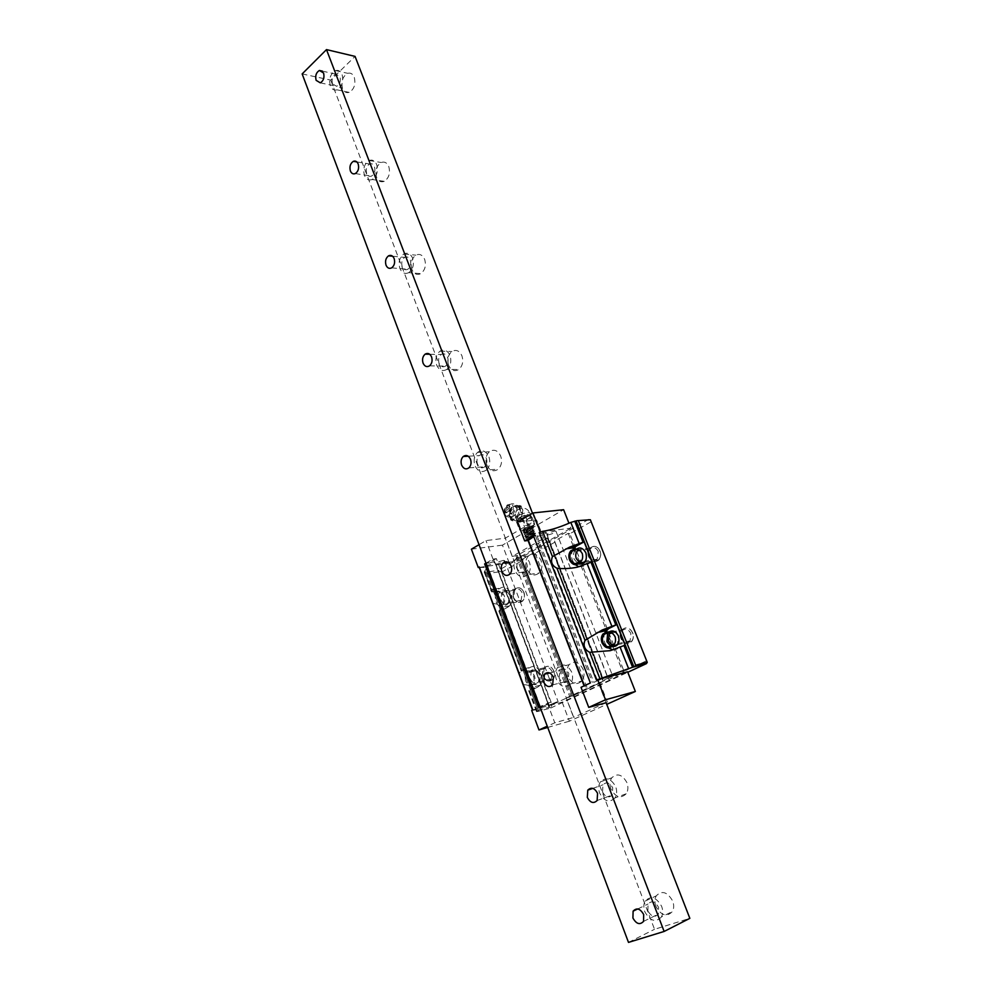 <?xml version="1.0" encoding="UTF-8"?>
<svg xmlns="http://www.w3.org/2000/svg" width="992" height="992" viewBox="0 0 992 992"><rect width="100%" height="100%" fill="white"/><g stroke="black" fill="none" stroke-linecap="round" stroke-linejoin="round"><path stroke-width="0.74" stroke-dasharray="4.96 3.72" d="M302.151 73.916L330.733 80.104L355.062 56.395M532.493 513.224L606.025 702.522M330.733 80.104L654.534 929.293L689.849 918.344M655.923 906.428C654.497 902.422 654.596 898.913 656.233 895.875C661.887 890.134 667.368 891.845 672.675 901.009C674.101 904.952 674.027 908.449 672.464 911.487C666.748 917.352 661.23 915.666 655.923 906.428M610.948 789.037C609.46 784.771 609.708 781.051 611.704 777.877C617.198 772.805 622.269 774.392 626.932 782.651C628.42 786.867 628.196 790.562 626.262 793.749C620.719 798.944 615.61 797.382 610.948 789.037M567.846 676.532C566.283 671.931 566.717 667.988 569.135 664.702C574.393 660.325 579.055 661.838 583.085 669.24C584.648 673.779 584.251 677.697 581.895 680.996C576.575 685.497 571.888 684.009 567.846 676.532M526.479 568.577C524.867 563.617 525.5 559.451 528.389 556.066C533.361 552.42 537.59 553.883 541.049 560.468C542.661 565.366 542.066 569.52 539.251 572.917C534.217 576.687 529.964 575.236 526.479 568.577M486.774 464.913C485.1 459.556 485.968 455.167 489.354 451.732C493.979 448.806 497.748 450.244 500.687 456.06C502.361 461.367 501.53 465.744 498.22 469.191C493.532 472.229 489.726 470.803 486.774 464.913M448.607 365.304C446.908 359.513 448.012 354.913 451.906 351.503C456.109 349.246 459.445 350.66 461.925 355.768C463.624 361.497 462.557 366.085 458.738 369.52C454.472 371.876 451.1 370.475 448.607 365.304M411.903 269.502C410.204 263.277 411.531 258.49 415.896 255.155C419.653 253.493 422.567 254.882 424.65 259.334C426.362 265.509 425.06 270.283 420.769 273.656C416.95 275.404 413.986 274.015 411.903 269.502M376.576 177.295C374.889 170.636 376.439 165.701 381.213 162.502C384.524 161.336 387.041 162.688 388.79 166.557C390.476 173.166 388.963 178.101 384.251 181.338C380.891 182.565 378.324 181.226 376.576 177.295M342.55 88.486C340.913 81.418 342.637 76.359 347.746 73.321C350.622 72.565 352.792 73.854 354.256 77.227C355.905 84.246 354.206 89.305 349.159 92.38C346.233 93.198 344.026 91.896 342.55 88.486M628.494 942.4L654.534 929.293M647.863 910.805L648.049 904.034C651.657 900.339 655.166 901.443 658.564 907.358L658.415 914.091C654.77 917.836 651.26 916.744 647.863 910.805M661.428 916.943C655.7 922.858 650.157 921.134 644.825 911.784C643.399 907.742 643.498 904.183 645.135 901.133C650.802 895.342 656.307 897.09 661.652 906.366C663.078 910.358 663.003 913.88 661.428 916.943L672.464 911.487M602.528 791.951L603 784.784C606.509 781.51 609.758 782.539 612.734 787.859L612.3 795.001C608.766 798.324 605.517 797.308 602.528 791.951M615.015 797.89C609.448 803.136 604.326 801.536 599.639 793.104C598.139 788.789 598.399 785.032 600.396 781.832C605.901 776.711 610.985 778.336 615.672 786.681C617.173 790.946 616.95 794.679 615.015 797.89L626.262 793.749M559.104 678.069L559.91 670.48C563.282 667.666 566.246 668.633 568.838 673.407L568.069 680.971C564.671 683.835 561.683 682.868 559.104 678.069M570.45 683.934C565.105 688.46 560.406 686.948 556.338 679.396C554.776 674.758 555.21 670.778 557.64 667.455C562.91 663.04 567.573 664.578 571.64 672.055C573.202 676.643 572.806 680.599 570.45 683.934L581.895 680.996M517.452 568.875C516.423 565.688 516.82 563.01 518.655 560.84C521.842 558.484 524.532 559.426 526.752 563.667C527.781 566.829 527.397 569.495 525.586 571.677C522.387 574.083 519.672 573.14 517.452 568.875M527.62 574.74C522.573 578.534 518.308 577.071 514.823 570.35C513.199 565.341 513.831 561.125 516.733 557.715C521.718 554.032 525.946 555.52 529.418 562.179C531.042 567.126 530.447 571.318 527.62 574.74L539.251 572.917M477.487 464.058C476.42 460.623 476.966 457.808 479.124 455.601C482.062 453.704 484.48 454.634 486.365 458.378C487.432 461.788 486.898 464.603 484.778 466.81C481.802 468.757 479.372 467.84 477.487 464.058M486.44 469.997C481.752 473.06 477.921 471.622 474.97 465.67C473.296 460.263 474.164 455.824 477.549 452.364C482.174 449.413 485.968 450.864 488.92 456.742C490.594 462.098 489.763 466.513 486.44 469.997L498.22 469.191M439.084 363.382C438.005 359.674 438.7 356.723 441.18 354.528C443.858 353.065 445.991 353.97 447.578 357.256C448.657 360.939 447.987 363.89 445.532 366.098C442.829 367.598 440.671 366.693 439.084 363.382M446.834 369.384C442.556 371.764 439.171 370.338 436.678 365.118C434.98 359.278 436.083 354.64 439.977 351.193C444.193 348.911 447.541 350.337 450.021 355.496C451.72 361.286 450.666 365.912 446.834 369.384L458.738 369.52M402.182 266.6C401.09 262.607 401.934 259.532 404.711 257.387C407.104 256.308 408.977 257.201 410.304 260.065C411.395 264.033 410.564 267.108 407.811 269.266C405.393 270.382 403.508 269.489 402.182 266.6M408.754 272.639C404.922 274.4 401.971 273.011 399.875 268.448C398.164 262.173 399.503 257.337 403.868 253.977C407.625 252.29 410.552 253.692 412.635 258.18C414.346 264.418 413.056 269.241 408.754 272.639L420.769 273.656M366.668 173.488C365.589 169.21 366.569 166.048 369.607 163.978C371.715 163.221 373.327 164.089 374.443 166.582C375.522 170.835 374.554 173.997 371.554 176.08C369.408 176.861 367.784 176.006 366.668 173.488M372.149 179.515C368.776 180.767 366.222 179.403 364.461 175.448C362.774 168.727 364.312 163.742 369.098 160.506C372.409 159.328 374.939 160.692 376.687 164.598C378.374 171.269 376.861 176.241 372.149 179.515L384.251 181.338M332.469 83.836C331.427 79.31 332.531 76.062 335.767 74.102L339.934 76.595C340.975 81.108 339.896 84.357 336.672 86.329L332.469 83.836M336.982 89.813C334.044 90.644 331.849 89.342 330.361 85.895C328.712 78.765 330.448 73.668 335.556 70.593C338.433 69.812 340.603 71.126 342.079 74.512C343.728 81.592 342.029 86.701 336.982 89.813L349.159 92.38M588.702 557.058C584.796 548.08 596.39 541.694 599.813 551.019C603.731 560.108 592.026 566.37 588.702 557.058M598.275 551.577C595.969 547.386 593.191 546.53 589.942 549.01C588.169 551.143 587.797 553.71 588.826 556.71C591.133 560.939 593.923 561.782 597.196 559.252L598.275 551.577M590.302 519.684L647.243 662.346M590.773 521.978L569.842 533.758L624.042 671.274L646.226 660.945M620.93 638.476C616.912 629.201 628.903 623.274 632.437 632.896C636.492 642.283 624.365 648.061 620.93 638.476M569.842 533.758L568.23 533.336L554.578 541.037L554.85 542.202L535.184 553.276L533.609 552.866L520.515 560.244L572.099 695.454L572.533 696.198L608.146 678.677L608.629 679.421L623.112 672.688L624.042 671.274M520.8 561.373L501.878 572.037L552.073 704.779L572.099 695.454M523.677 592.36C527.298 601.115 516.609 606.831 513.546 597.866C509.95 589.211 520.54 583.383 523.677 592.36M543.194 676.222C539.499 667.281 550.436 661.887 553.685 671.125C557.405 680.152 546.356 685.435 543.194 676.222M535.184 553.276L587.326 688.374M554.85 542.202L608.146 678.677M531.687 710.408L539.276 709.367L537.366 711.586L550.709 708.028L552.073 704.779M550.709 708.028L627.775 672.278M501.878 572.037L498.951 571.268L498.678 570.264L486.229 572.136L538.47 711.376M550.349 707.358L549.556 707.147L498.505 571.913L498.951 571.268M588.839 519.3L498.678 570.264M532.766 709.9L562.154 702.175L627.589 671.795M562.154 702.175L569.396 721.196L606.732 704.37M547.72 727.446L569.396 721.196M596.477 680.09L598.622 679.284M590.376 682.942L584.325 686.464L581.014 687.32M485.981 563.146L493.012 559.104L496.397 558.632L550.672 702.187L538.458 707.234M550.672 702.187L539.871 706.577M566.209 698.033L599.714 682.434L603.595 681.442L571.181 696.57L566.209 698.033L573.599 717.414L554.788 722.796L547.249 726.206M533.473 535.866L535.469 535.618L533.758 536.598M496.397 558.632L486.192 563.692M547.497 537.986L517.229 555.446L512.207 556.413L543.752 538.458L547.497 537.986L603.384 681.467M541.297 531.824L570.896 528.178L568.949 523.255M535.469 535.618L592.336 682.434M543.752 538.458L536.548 519.932L505.25 538.185L486.018 540.578L479.049 544.682M517.427 522.09L536.548 519.932M599.714 682.434L607.377 702.15M512.207 556.413L505.25 538.185M493.012 559.104L486.018 540.578M547.348 703.08L554.788 722.796M493.594 559.637L547.807 703.254M486.663 563.63L540.442 706.713M479.272 567.697C483.513 567.114 485.882 567.362 486.365 568.466L484.456 571.566L491.933 591.53L494.004 588.789L488.436 592.187M492.64 603.409C497.463 603.83 500.253 605.17 500.985 607.439L501.171 608.406L499.112 610.688L521.643 670.778L523.987 668.658C524.532 669.426 522.772 670.914 518.717 673.122M538.495 711.289L530.695 690.482L528.711 690.829L531.303 688.696L537.862 687.034L540.094 685.274C546.456 678.491 537.999 662.904 530.422 667.306L523.317 670.815L530.695 690.482L537.862 687.034M523.044 684.691C527.422 684.678 530.075 685.633 530.98 687.555L531.303 688.696M507.78 607.203L509.479 605.901C516.373 599.379 508.226 583.172 500.563 588.058L493.694 591.864L500.861 610.948L507.78 607.203L501.171 608.406M499.112 610.688L500.861 610.948L523.317 670.815L521.643 670.778M484.456 571.566L486.229 572.136M491.933 591.53L493.694 591.864L486.241 571.975M498.852 600.52C502.088 610.043 513.335 603.992 509.528 594.692C506.205 585.144 495.058 591.331 498.852 600.52M539.412 674.585C536.151 665.223 525.177 670.666 528.897 679.706C532.072 689.043 543.145 683.724 539.412 674.585M612.672 649.76L616.739 649.14L625.034 645.16M604.971 632.4C602.727 638.364 603.942 643.56 608.604 647.974M610.7 646.127L611.99 646.635M578.77 566.668L583.99 566.122L592.001 561.794M573.078 549.258C570.425 554.937 571.206 560.108 575.434 564.77M575.273 550.089C573.364 552.755 573.016 555.842 574.232 559.339L578.373 563.927M537.912 710.309L549.556 707.147M498.505 571.913L486.663 573.698M479.285 567.424L509.268 563.072L570.896 528.178M509.268 563.072L502.448 545.154L563.605 509.702M471.398 549.184L502.448 545.154M611.952 644.998L612.709 645.284M613.155 645.395L614.594 645.432M615.387 645.246L617.545 643.696L618.314 636.294C616.404 632.487 613.862 631.21 610.688 632.462M621.104 638.216C623.695 642.828 626.708 643.696 630.118 640.795L630.875 633.466C628.283 628.878 625.295 628.01 621.897 630.862L621.104 638.216M582.651 562.489L584.697 561.174C586.446 559.004 586.793 556.425 585.776 553.412C584.065 549.915 581.721 548.712 578.758 549.791M578.931 561.931L581.473 562.675M500.836 599.8C502.894 603.855 505.424 604.773 508.4 602.578L509.479 595.076C507.408 591.058 504.903 590.128 501.94 592.286L500.836 599.8M513.583 597.581C515.642 601.586 518.159 602.504 521.135 600.321L522.201 592.906C520.143 588.926 517.65 587.996 514.699 590.141L513.583 597.581M539.338 674.796C537.032 670.406 534.341 669.451 531.253 671.919L530.398 679.148C532.704 683.55 535.42 684.505 538.52 682L539.338 674.796M552.184 671.683C549.89 667.356 547.2 666.413 544.124 668.856L543.269 676.011C545.563 680.363 548.266 681.306 551.366 678.813L552.184 671.683M606.1 702.72L573.599 717.414M520.515 560.244L572.533 696.198M533.609 552.866L586.408 689.75M554.578 541.037L608.629 679.421M568.23 533.336L623.112 672.688M548.055 534.936C552.271 533.932 554.912 532.704 555.979 531.241L554.85 531.067C550.622 532.072 547.981 533.299 546.902 534.775L548.055 534.936M604.488 679.718L612.758 676.234L604.488 679.718M602.132 678.838L593.799 682.347L602.132 678.838M545.067 532.282C540.814 533.287 538.148 534.527 537.081 536.002L538.259 536.176C542.512 535.172 545.166 533.932 546.232 532.456L545.067 532.282M503.341 560.418C499.261 561.41 496.732 562.576 495.74 563.915L496.967 564.051C501.047 563.059 503.576 561.906 504.556 560.567L503.341 560.418M556.983 701.852L549.072 705.163L556.983 701.852M547.274 704.469L539.313 707.792L547.274 704.469M493.458 561.832C489.341 562.824 486.799 563.989 485.807 565.341L487.072 565.477C491.176 564.485 493.718 563.32 494.71 561.968L493.458 561.832M632.66 632.834C629.61 627.452 626.088 626.436 622.12 629.771C620.322 632.226 620 635.103 621.166 638.426C624.228 643.858 627.762 644.862 631.78 641.44C633.528 638.984 633.826 636.12 632.66 632.834M553.92 671.063C551.217 665.979 548.055 664.876 544.434 667.74C542.661 670.046 542.326 672.849 543.43 676.16C546.133 681.281 549.308 682.384 552.953 679.458C554.702 677.152 555.012 674.349 553.92 671.063M525.475 680.537L524.991 674.052C528.054 670.654 530.931 671.361 533.634 676.172C534.837 681.727 533.299 684.604 529.021 684.79L529.48 685.993C528.463 685.819 527.124 684.009 525.475 680.537M552.953 679.458L533.473 684.306C535.221 681.963 535.544 679.123 534.428 675.788C531.712 670.604 528.538 669.476 524.904 672.378L524.545 672.849M533.473 684.306L529.48 685.993M588.926 557.02C591.654 561.993 594.927 562.985 598.784 560.009C600.83 557.492 601.239 554.491 600.036 550.994C597.333 546.071 594.072 545.054 590.252 547.956C588.169 550.473 587.735 553.499 588.926 557.02M494.673 593.253L495.368 592.373C498.852 589.831 501.816 590.934 504.246 595.684C505.374 599.218 504.965 602.169 502.981 604.55L499.46 606C498.53 606 497.252 604.326 495.653 600.991L495.107 594.419C498.071 590.922 500.861 591.48 503.477 596.105C504.643 601.536 503.155 604.45 499.026 604.835L499.46 606M513.782 597.829C516.2 602.541 519.163 603.607 522.66 601.04C524.632 598.697 525.053 595.795 523.925 592.323C521.507 587.648 518.556 586.57 515.084 589.074C513.087 591.418 512.653 594.332 513.782 597.829M523.193 530.918C529.505 529.368 532.964 527.67 533.572 525.797L532.146 525.723C527.112 526.814 523.59 528.376 521.581 530.422L523.193 530.918M531.439 526.132C526.665 527.236 523.689 528.624 522.524 530.298L523.888 530.522C528.662 529.406 531.625 528.017 532.778 526.343L531.439 526.132M528.637 527.918L521.234 530.112L519.337 528.922C521.259 529.22 523.168 528.104 525.041 525.586L525.4 525.438C528.897 525.698 531.377 524.966 532.853 523.23L534.787 524.346L528.637 527.918L525.909 520.862L521.904 521.172L531.935 517.39L534.676 524.458M525.909 520.862L531.03 516.348L529.182 515.741L519.138 519.337L516.485 521.928L521.904 521.172L518.27 523.069L520.986 530.137M531.935 517.39L530.894 515.89L526.07 516.423L519.138 519.337L516.919 521.519L518.27 523.069M519.027 509.194L518.99 509.194C516.758 509.962 515.493 511.835 515.183 514.811L517.068 517.006C521.172 514.042 521.817 511.438 519.027 509.194L519.076 509.144C523.826 507.197 527.36 508.363 529.691 512.628C528.128 514.997 524.049 516.919 517.477 518.407L515.592 518.072L516.919 521.519M521.693 507.768C517.737 503.552 509.578 516.646 513.955 520.192L515.927 520.862C520.081 519.56 522.375 516.162 522.834 510.669L521.693 507.768M511.388 514.315L516.076 506.788L521.445 506.267L522.834 510.272L522.412 513.149L518.109 520.068L512.393 520.8L511.388 514.315L509.665 513.459L514.092 506.143L516.187 505.399C512.108 506.689 509.826 510.049 509.342 515.48L510.52 518.494C514.526 522.598 522.548 509.677 518.246 506.094L516.187 505.399M521.383 506.255L516.547 505.275M519.647 505.412L520.775 511.959L516.386 519.225L510.768 519.994L509.342 515.902L509.665 513.459M516.113 505.399L516.745 505.399C522.201 505.622 518.258 518.89 512.666 519.163L509.404 516.187C509.491 510.607 511.723 507.011 516.113 505.399M506.193 512.914L504.333 511.612L504.271 509.404L507.334 504.903L509.032 504.717C511.054 507.792 510.099 510.52 506.193 512.914M506.106 512.244L504.444 509.218L507.892 505.077C510.483 507.148 509.888 509.541 506.106 512.244M506.552 510.446C508.338 509.268 508.698 508.09 507.631 506.887L505.709 509.702L506.552 510.446M534.13 533.088L526.045 536.883L533.721 533.15L525.735 534.911L533.051 531.414L525.152 533.398L532.245 529.331L527.694 531.563L524.334 531.427C526.045 529.43 528.711 528.066 532.332 527.335L533.225 527.471L532.01 527.595C527.372 529.071 524.52 530.77 523.454 532.692L527.732 532.617L533.882 529.976L532.791 529.604C528.091 530.956 525.202 532.568 524.123 534.452L525.562 534.849L534.552 531.712L533.46 531.34C528.761 532.704 525.872 534.316 524.793 536.201L526.231 536.585L535.209 533.448L534.13 533.088M531.501 535.767C528.277 537.056 526.814 537.986 527.124 538.544L532.568 537.441L535.692 535.048L531.501 535.767L535.829 534.738L535.358 535.581C531.476 537.602 528.215 538.445 525.586 538.098L526.045 536.883M535.358 535.581L529.864 538.16L525.599 538.284L534.39 534.886L526.492 536.87L526.851 535.928L525.5 535.494L534.862 531.712C533.622 533.138 530.559 534.291 525.698 535.196L524.235 534.601C525.748 532.692 528.649 531.142 532.927 529.951L534.192 529.976C532.952 531.402 529.902 532.568 525.028 533.46L523.565 532.865C525.078 530.943 527.98 529.393 532.245 528.215L533.522 528.24L527.198 531.241L522.92 531.142C524.483 529.244 527.409 527.781 531.675 526.752L533.014 526.926L532.605 527.756M535.407 533.101L534.266 533.436C530.026 534.614 527.136 536.164 525.586 538.073L526.492 536.87M535.531 533.448C534.254 534.886 531.191 536.04 526.355 536.932L524.929 536.548L525.5 535.494M532.568 537.441L529.864 538.16M532.642 536.077L528.798 537.862L532.642 536.077M524.594 515.257L520.775 517.068L524.594 515.257M515.976 555.892L569.904 697.041M529.046 690.519L536.87 711.4M493.942 589.149L500.563 588.058M485.088 572.124L492.54 592.038M499.708 611.134L522.176 671.076M529.567 690.754L537.366 711.586M523.85 668.844L530.422 667.306M577.493 567.139L583.99 566.122M610.316 650.653L616.739 649.14M517.229 555.446L571.181 696.57M547.423 538.284L603.26 681.653M518.506 523.044L521.234 530.112M516.497 521.916L519.225 529.034M526.244 520.713L528.972 527.781M532.034 517.266L534.787 524.346L532.047 517.291M530.336 516.088L533.101 523.206M530.1 516.113L532.853 523.23M522.635 518.295L525.4 525.438M522.288 518.444L525.041 525.586M516.596 521.804L519.337 528.922M515.183 514.811L515.592 518.072C517.167 515.691 521.246 513.757 527.843 512.281L529.691 512.628L531.03 516.076M511.475 513.955L509.752 513.112M512.38 520.713L510.669 519.858M512.554 520.862L510.83 520.006M521.544 506.404L519.82 505.573M522.499 512.802L520.775 511.959M522.412 513.149L520.688 512.306M518.109 520.068L516.386 519.225M517.849 520.267L516.138 519.424M516.076 506.788L514.352 505.945M515.828 506.986L514.092 506.143M511.835 517.241C517.006 514.104 518.295 510.458 515.704 506.317L514.6 506.168C510.682 507.805 508.946 510.954 509.404 515.592L511.835 517.241M511.463 517.117C515.046 515.753 516.844 512.814 516.869 508.288L514.253 505.945C509.739 506.106 506.49 516.869 510.88 517.117L511.463 517.117M504.333 511.612L504.99 513.881C504.556 508.822 506.453 505.436 510.694 503.7L511.822 503.837C514.749 508.313 513.372 512.281 507.681 515.766L504.99 513.881C505.436 516.212 507.408 517.291 510.88 517.117L509.404 516.187M527.732 532.617L527.198 531.241M637.72 908.957L648.049 904.034M643.535 921.394L658.415 914.091M645.135 901.133L656.233 895.875M592.794 788.38L603 784.784M597.122 800.532L612.3 795.001M600.396 781.832L611.704 777.877M549.667 672.973L559.91 670.48M552.631 684.877L568.069 680.971M557.64 667.455L569.135 664.702M508.164 562.352L518.655 560.84M509.938 574.095L525.586 571.677M516.733 557.715L528.389 556.066M468.199 456.221L479.124 455.601M468.931 467.852L484.778 466.81M477.549 452.364L489.354 451.732M429.697 354.256L441.18 354.528M429.524 365.862L445.532 366.098M439.977 351.193L451.906 351.503M392.596 256.234L404.711 257.387M391.666 267.865L407.811 269.266M403.868 253.977L415.896 255.155M356.835 161.919L369.607 163.978M355.285 173.588L371.554 176.08M369.098 160.506L381.213 162.502M322.388 71.126L335.767 74.102M320.317 82.844L336.672 86.329M335.556 70.593L347.746 73.321M486.365 568.466L494.004 588.789M501.084 607.662L523.987 668.658M531.29 688.101L539.276 709.367M509.479 605.901L500.985 607.439M484.183 572.012L491.66 591.951M498.827 611.084L521.321 671.113M528.711 690.829L536.536 711.686M540.094 685.274L530.98 687.555M617.545 643.696L630.118 640.795M611.952 633.057L621.897 630.862M589.942 549.01L579.861 550.448M597.196 559.252L584.697 561.174M508.4 602.578L521.135 600.321M501.94 592.286L514.699 590.141M544.124 668.856L531.253 671.919M551.366 678.813L538.52 682M547.72 538.011L603.595 681.442M555.979 531.241L612.758 676.234M546.902 534.775L603.421 679.842M537.081 536.002L593.799 682.347M546.232 532.456L603.223 678.714M495.74 563.915L549.072 705.163M504.556 560.567L558.124 701.704M485.807 565.341L539.313 707.792M494.71 561.968L548.44 704.308M602.975 633.975L622.12 629.771M617.582 644.738L631.78 641.44M544.434 667.74L524.904 672.378M598.784 560.009L584.945 562.142M590.252 547.956L570.871 550.721M502.981 604.55L522.66 601.04M495.368 592.373L515.084 589.074M534.254 524.619L533.572 525.797M521.581 530.422L519.833 529.864M516.485 521.928L519.213 529.009M512.38 520.788L510.756 519.982M521.445 506.28L519.82 505.486M509.032 504.717L511.822 503.837C514.154 503.403 515.828 504.878 516.869 508.288L515.704 506.317L516.745 505.399M507.631 506.887L505.709 509.702M522.524 530.298L522.933 531.352M535.159 533.324L534.254 534.552M525.822 535.134L524.917 536.35L526.405 536.635M534.39 534.886L535.829 535.172M524.247 534.614L525.152 533.398M534.552 531.712L533.051 531.414M535.209 533.448L533.721 533.15M532.382 529.678L533.882 529.976M533.225 527.471L533.522 528.24M534.49 531.588L533.584 532.803M524.235 534.601L525.735 534.911M533.82 529.84L532.915 531.067M523.578 532.865L525.066 533.163M533.15 528.104L532.245 529.331M522.92 531.142L524.334 531.427M523.553 532.84L524.421 531.662M520.775 517.068L528.798 537.862M525.177 515.369L533.225 536.164"/><path stroke-width="1.49" d="M532.493 513.224L355.062 56.395L326.492 49.6L302.151 73.916L628.494 942.4L664.132 931.451L689.849 918.344L606.025 702.522M326.492 49.6L664.132 931.451M632.921 918.022L633.107 911.152C636.74 907.432 640.262 908.56 643.684 914.562L643.535 921.394C639.877 925.176 636.331 924.048 632.921 918.022M587.314 797.407L587.772 790.153C591.306 786.842 594.555 787.896 597.556 793.302L597.122 800.532C593.576 803.892 590.302 802.85 587.314 797.407M543.628 681.926L544.447 674.238C547.82 671.386 550.808 672.378 553.4 677.214L552.631 684.877C549.233 687.778 546.232 686.799 543.628 681.926M501.766 571.243C500.737 568.019 501.134 565.304 502.969 563.109C506.156 560.728 508.871 561.683 511.091 565.986C512.132 569.185 511.748 571.888 509.938 574.095C506.714 576.526 503.998 575.571 501.766 571.243M461.615 465.062C460.548 461.578 461.094 458.726 463.252 456.494C466.203 454.572 468.633 455.514 470.518 459.308C471.584 462.768 471.051 465.62 468.931 467.852C465.942 469.811 463.5 468.881 461.615 465.062M423.063 363.122C421.972 359.364 422.666 356.376 425.146 354.144C427.837 352.668 429.982 353.586 431.57 356.909C432.661 360.654 431.979 363.63 429.524 365.862C426.808 367.387 424.65 366.47 423.063 363.122M386.012 265.162C384.921 261.132 385.764 258.019 388.542 255.837C390.947 254.746 392.82 255.651 394.146 258.552C395.238 262.57 394.419 265.67 391.666 267.865C389.236 268.993 387.351 268.088 386.012 265.162M350.387 170.971C349.32 166.656 350.3 163.444 353.326 161.349C355.446 160.58 357.058 161.46 358.174 163.978C359.265 168.28 358.298 171.48 355.285 173.588C353.14 174.394 351.515 173.513 350.387 170.971M316.113 80.327C315.059 75.752 316.163 72.466 319.399 70.469L323.566 72.986C324.62 77.55 323.541 80.836 320.317 82.844L316.113 80.327M590.352 519.734L576.873 520.701L590.352 519.734L647.243 662.346L646.412 663.636L632.586 667.269L598.622 679.284L627.589 671.795L635.351 691.461L605.504 699.769L588.74 707.383L606.1 702.72M627.775 672.278L646.412 663.636M647.23 662.234L635.674 665.186L634.719 666.624M578.522 521.122L635.674 665.186M598.622 679.284L597.643 679.545L605.504 699.769M606.732 704.37L635.351 691.461M479.285 566.99L478.268 567.573L479.285 566.99L532.766 709.9L531.687 710.408L538.991 729.963L547.72 727.446M597.643 679.545L596.477 680.09L539.202 532.58L541.297 531.824L539.202 532.58M533.758 536.598L528.042 540.491L524.681 540.913L533.473 535.866L590.376 682.942L581.014 687.32L588.74 707.383M539.871 706.577L538.458 707.234L484.642 563.915L486.192 563.692M576.873 520.701L570.822 522.412C560.034 527.198 550.622 530.174 542.612 531.352L541.297 531.824M542.612 531.352L552.445 556.648C550.411 561.782 551.912 565.651 556.958 568.242L584.995 640.324C582.961 645.631 584.511 649.624 589.657 652.302L599.962 678.788M485.981 563.146L484.642 563.915M540.305 531.948L532.927 512.963L517.427 522.09L524.681 540.913M568.949 523.255L563.605 509.702L532.927 512.963M528.153 539.809L584.424 685.732M528.042 540.491L584.102 685.881M478.268 567.573L471.398 549.184L479.049 544.682M547.249 726.206L538.991 729.963M479.285 567.424L532.518 710.024M589.657 652.302L610.316 650.653L625.034 645.16L616.863 624.538L608.642 628.606L604.971 632.4M608.604 647.974L612.672 649.76M607.662 633.169L606.918 641.663L610.7 646.127M611.99 646.635C617.818 646.71 619.975 643.176 618.475 636.021C615.387 630.552 611.841 629.523 607.848 632.933M556.958 568.242C563.679 568.949 570.524 568.577 577.493 567.139L592.001 561.794L584.09 541.818L576.141 546.22L573.078 549.258M575.434 564.77L578.77 566.668M578.373 563.927C584.858 564.671 587.388 561.001 585.937 552.941C582.874 547.497 579.328 546.542 575.273 550.089M576.092 520.974L633.925 666.922M616.863 624.538L602.194 629.994L608.642 628.606M584.09 541.818L569.619 547.125L576.141 546.22M552.445 556.648L569.619 547.125M584.995 640.324L602.194 629.994M610.688 632.462L609.299 633.64L608.493 641.08L611.952 644.998M614.594 645.432L615.387 645.246M578.758 549.791L577.406 550.796C575.633 552.966 575.261 555.557 576.29 558.595L578.931 561.931M581.473 562.675L582.651 562.489M607.464 631.954C610.551 631.594 613.106 633.206 615.139 636.777C616.119 640.807 615.362 643.771 612.858 645.668L612.362 644.403C608.964 648.024 605.802 647.342 602.888 642.357C601.586 636.591 603.272 633.541 607.947 633.206L607.464 631.954L602.975 633.975C601.177 636.467 600.854 639.394 602.032 642.779C605.108 648.309 608.666 649.338 612.709 645.879L612.858 645.668M582.279 553.586C583.222 557.516 582.478 560.418 580.022 562.29L579.539 561.063C576.253 564.795 573.202 564.262 570.388 559.476C569.123 553.846 570.747 550.758 575.261 550.213L574.79 548.998C577.828 548.626 580.32 550.151 582.279 553.586M574.79 548.998L570.871 550.721C568.776 553.276 568.342 556.338 569.544 559.934C572.285 564.981 575.596 566.01 579.464 562.985L580.022 562.29M574.728 521.16L582.986 541.992M623.943 645.42L632.586 667.269M590.897 561.993L615.759 624.786M570.822 522.412L579.068 543.269M586.979 563.282L611.816 626.15M619.975 646.809L628.618 668.682M633.107 911.152L637.72 908.957M587.772 790.153L592.794 788.38M544.447 674.238L549.667 672.973M502.969 563.109L508.164 562.352M463.252 456.494L468.199 456.221M425.146 354.144L429.697 354.256M388.542 255.837L392.596 256.234M353.326 161.349L356.835 161.919M319.399 70.469L322.388 71.126M574.256 547.696L565.824 548.886M606.1 630.652L596.973 632.636M609.299 633.64L611.952 633.057M579.861 550.448L577.406 550.796M612.709 645.879L617.582 644.738M584.945 562.142L579.464 562.985"/></g></svg>
